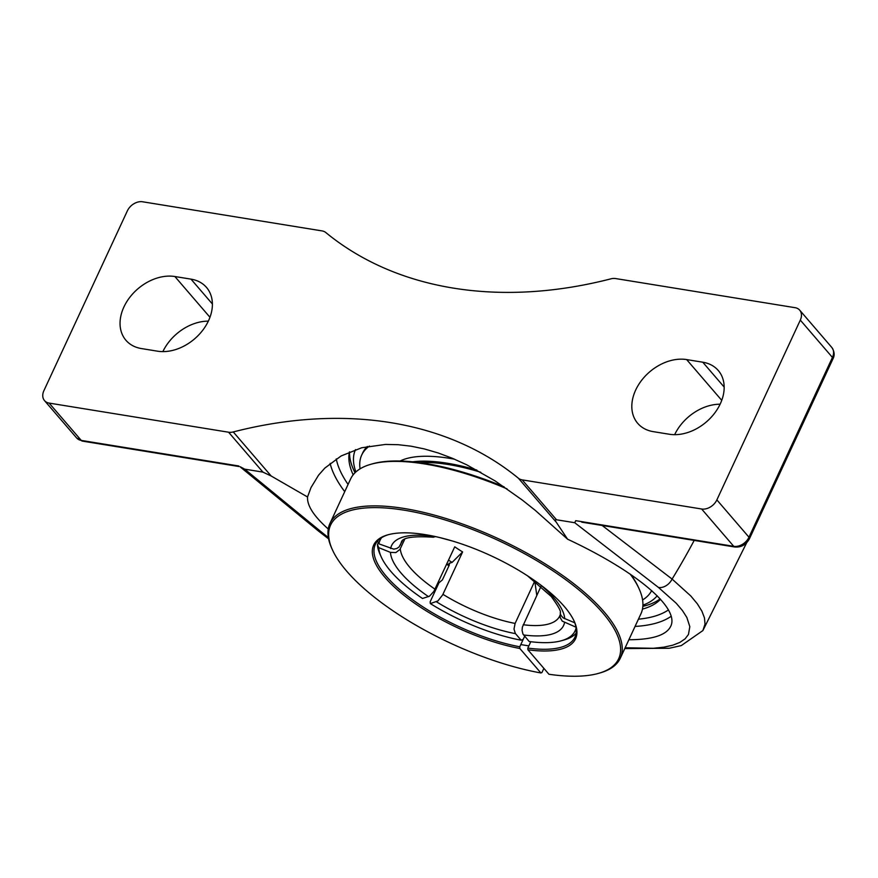<?xml version="1.0" encoding="UTF-8"?>
<svg xmlns="http://www.w3.org/2000/svg" width="878" height="878" viewBox="0 0 878 878"><rect width="100%" height="100%" fill="white"/><g stroke="black" fill="none" stroke-linecap="round" stroke-linejoin="round"><path stroke-width="1.32" d="M734.908 547.016C741.361 547.455 746.212 544.678 749.483 538.664A5.005 1.789 -155.1 0 0 748.978 537.215A12.709 9.329 139.3 0 1 733.745 546.325A5.005 2.886 99.2 0 0 734.908 547.016L581.752 522.158M746.717 542.67L702.883 630.58L705.012 624.06L704.485 617.947L701.917 611.176L697.341 603.823L690.81 595.986L672.098 579.074L602.143 525.472M240.199 466.745L244.721 469.159L262.917 472.112L271.181 476.008L307.53 496.981L311.021 487.553L318.549 475.185L324.838 468.084L341.114 455.956L361.703 447.758L385.519 444.433L398.206 444.696L411.134 446.2L424.425 448.954L438.232 452.982L452.389 458.294L466.712 464.802L495.181 480.957L522.432 500.153L535.251 510.359L567.583 539.191C636.704 571.501 680.077 608.202 670.671 626.398C666.259 635.222 652.321 639.667 628.878 639.744M208.338 321.139A42.517 31.213 -40.7 0 0 162.869 351.617M349.466 451.896A172.966 61.701 -155.1 0 0 349.071 454.102A172.966 61.701 -155.1 0 0 353.165 474.822M642.466 609.112A172.966 61.701 -155.1 0 0 660.541 599.279M749.483 538.664L832.937 358.882A5.005 1.789 -155.1 0 0 832.432 357.434L748.978 537.215L716.865 499.889L800.308 320.108A12.709 9.329 139.3 0 0 799.704 310.164A12.709 9.329 139.3 0 0 795.073 307.684L615.621 278.556A12.709 9.329 139.3 0 0 610.945 278.831A428.398 314.511 -40.7 0 1 453.333 288.105A428.398 314.511 -40.7 0 1 325.815 232.549A12.709 9.329 139.3 0 0 322.028 230.903L142.587 201.775A12.709 9.329 139.3 0 0 127.354 210.885L43.9 390.666A12.709 9.329 139.3 0 0 44.504 400.609L76.627 437.935A12.709 9.329 139.3 0 0 81.259 440.416L49.135 403.09A12.709 9.329 139.3 0 1 44.504 400.609M49.135 403.09L228.587 432.217L262.917 472.112M328.262 529.006C313.929 516.319 307.015 505.64 307.53 496.981M716.865 499.889A12.709 9.329 139.3 0 1 701.632 508.999L522.18 479.871A12.709 9.329 139.3 0 1 518.393 478.225L556.323 522.289C554.995 520.391 555.061 519.546 556.509 519.765L574.717 522.717L658.5 587.481L676.247 603.263L682.458 610.572L686.837 617.421L689.823 626.662L688.451 634.487L685.114 638.833L679.868 642.411L672.8 645.187L663.911 647.163L653.298 648.282L625.158 647.766M271.181 476.008L233.263 431.943A12.709 9.329 139.3 0 1 228.587 432.217M233.263 431.943A428.398 314.511 139.3 0 1 390.875 422.669A428.398 314.511 139.3 0 1 518.393 478.225M141.435 348.566A42.517 31.213 139.3 0 1 125.938 340.28A42.517 31.213 139.3 0 1 129.779 297.357A42.517 31.213 139.3 0 1 174.887 276.526L190.998 279.138A42.517 31.213 139.3 0 1 206.506 287.435A42.517 31.213 139.3 0 1 202.664 330.347A42.517 31.213 139.3 0 1 157.557 351.189L141.435 348.566M653.21 431.636A42.517 31.213 139.3 0 1 637.713 423.339A42.517 31.213 139.3 0 1 641.544 380.426A42.517 31.213 139.3 0 1 686.651 359.585L702.773 362.208A42.517 31.213 139.3 0 1 718.27 370.494A42.517 31.213 139.3 0 1 714.44 413.417A42.517 31.213 139.3 0 1 669.332 434.248L653.21 431.636M575.738 520.676L574.717 522.717M567.583 539.191L556.323 522.289M720.103 404.209A42.517 31.213 -40.7 0 0 674.644 434.676M543.877 668.367L541.935 672.537L540.892 672.954A158.797 56.653 24.9 0 1 332.4 549.749A158.797 56.653 24.9 0 1 498.474 540.541A158.797 56.653 24.9 0 1 598.642 673.338L600.113 672.91A160.048 57.092 -155.1 0 0 620.285 658.248A160.048 57.092 -155.1 0 0 604.064 611.79A160.048 57.092 -155.1 0 0 450.326 519.875A160.048 57.092 -155.1 0 0 329.941 523.475L350.607 478.971A160.048 57.092 24.9 0 1 370.779 464.308A160.048 57.092 24.9 0 1 507.045 488.881M630.206 574.113A160.048 57.092 24.9 0 1 639.129 588.864A160.048 57.092 24.9 0 1 640.951 613.744L620.285 658.248M639.129 588.864L638.493 587.47A158.797 56.653 -155.1 0 0 630.953 574.629M504.126 486.873A158.797 56.653 -155.1 0 0 372.25 463.88L370.779 464.308M329.941 523.475A160.048 57.092 -155.1 0 0 331.763 548.355L332.4 549.749M540.892 672.954L519.831 648.48L519.776 646.779L524.66 636.243L523.211 639.36L521.126 640.194L515.342 633.466L514.003 629.065L515.112 623.424L534.735 581.148M598.642 673.338A158.797 56.653 24.9 0 1 548.948 674.26L527.897 649.786A111.287 39.697 -155.1 0 0 574.3 621.47A111.287 39.697 -155.1 0 0 491.34 555.906A111.287 39.697 -155.1 0 0 387.714 534.867A111.287 39.697 -155.1 0 0 398.81 591.026A111.287 39.697 -155.1 0 0 519.831 648.48M446.628 564.302A110.035 39.258 -155.1 0 0 448.976 565.761M449.273 565.125A111.287 39.697 24.9 0 1 446.924 563.665M573.971 620.768A110.035 39.258 24.9 0 1 574.925 637.187A110.035 39.258 24.9 0 1 527.832 648.085L527.897 649.786M519.776 646.779A110.035 39.258 24.9 0 1 414.789 601.342A110.035 39.258 24.9 0 1 375.312 544.536A110.035 39.258 24.9 0 1 388.46 534.658M530.795 641.708L527.832 648.085M480.782 472.276A125.038 44.602 -155.1 0 0 448.493 464.55A125.038 44.602 -155.1 0 0 419.838 462.662M476.842 470.081A127.584 45.513 -155.1 0 0 447.374 463.244A127.584 45.513 -155.1 0 0 412.649 461.817M367.344 446.463A160.048 57.092 -155.1 0 0 362.702 452.905L361.703 455.056A160.048 57.092 -155.1 0 0 360.079 468.841M642.575 599.97A160.048 57.092 -155.1 0 0 651.674 590.587M369.44 446.068A160.048 57.092 -155.1 0 0 361.703 455.056M454.519 459.194A127.584 45.513 -155.1 0 0 449.646 458.338A127.584 45.513 -155.1 0 0 400.127 461.016M448.548 560.153A101.113 36.064 -155.1 0 0 452.104 562.403L449.086 563.314A107.423 38.325 -155.1 0 0 449.646 563.654M452.104 562.403L462.607 551.944L442.633 594.944L437.892 600.947L430.352 603.592L430.143 601.836L438.989 582.762L442.413 579.908L449.295 565.07L449.086 563.314M575.946 627.166L562.249 621.13L560.109 617.421L560.373 613.931M377.683 540.958L378.934 543.855L393.75 549.145L396.856 548.476L399.062 546.983L402.333 540.98M404.692 539.29L399.962 549.398L395.835 552.591L390.425 552.372L378.747 547.652A107.533 38.358 24.9 0 0 381.261 557.003A107.533 38.358 24.9 0 0 422.483 598.478L429.496 596.195L433.853 591.432L454.738 546.829A87.339 31.158 24.9 0 0 462.607 551.944M439.746 537.577L452.872 541.144M534.812 581.203L536.787 595.405M541.013 586.317L522.377 627.122L522.059 630.371L522.959 634.081L529.182 641.5A107.533 38.358 24.9 0 0 561.558 640.699L564.488 639.853A110.035 39.258 -155.1 0 0 576.1 633.225M527.448 575.759L551.252 596.502C558.452 606.402 561.426 611.856 560.197 612.866L560.855 615.237L563.138 617.882L574.772 622.809M378.747 547.652L377.43 544.612L378.374 542.56M576.078 627.968A107.533 38.358 24.9 0 1 561.558 640.699M377.43 544.612A110.035 39.258 -155.1 0 0 380.009 554.227L381.261 557.003M435.598 536.612L433.194 537.182L431.197 535.701M378.934 543.855A107.533 38.358 24.9 0 1 381.601 537.698M521.126 640.194A107.533 38.358 24.9 0 1 430.352 603.592M355.897 471.925A167.972 59.923 24.9 0 1 355.502 449.613M657.205 595.789A167.972 59.923 24.9 0 1 642.915 605.161M642.85 606.358A174.294 62.173 -155.1 0 0 660.157 598.862M349.554 451.863A174.294 62.173 -155.1 0 0 355.019 472.748M658.5 587.481A12.709 9.724 127.8 0 0 672.098 579.074A606.511 445.278 -40.7 0 0 694.191 540.409M238.794 465.988L81.259 440.416A5.005 2.886 -80.8 0 0 82.422 441.118L239.145 466.547M318.44 531.003A12.709 10.009 -50.8 0 0 318.703 531.223A12.709 10.009 -50.8 0 0 322.577 532.968L244.721 469.159M328.613 538.872L318.714 531.234A12.709 10.009 -50.8 0 0 318.714 531.234L240.506 467.151M701.632 508.999L733.745 546.325L576.209 520.753M799.704 310.164L831.828 347.49A12.709 9.329 139.3 0 1 832.432 357.434L800.308 320.108M668.432 609.914A187.343 66.827 24.9 0 1 638.416 619.188M348.072 484.415A187.343 66.827 24.9 0 1 336.274 458.887M635.057 626.431A192.337 68.616 -155.1 0 0 671.154 616.268M330.128 463.364A192.337 68.616 -155.1 0 0 344.714 491.658M328.361 537.512L322.577 532.968M556.509 519.765L522.18 479.871M209.963 317.287L174.887 276.526M212.388 303.997L190.998 279.138M721.738 400.346L686.651 359.585M724.163 387.066L702.773 362.208M560.098 614.885L559.747 615.983A87.339 31.158 24.9 0 1 523.178 624.73M523.551 634.959A94.846 33.836 -155.1 0 0 564.532 622.557M564.73 618.76A94.846 33.836 -155.1 0 0 553.985 597.962A94.846 33.836 -155.1 0 0 539.992 584.474M390.425 552.372A94.846 33.836 -155.1 0 0 428.53 596.656M435.06 589.215A87.339 31.158 24.9 0 1 400.28 548.794M515.112 623.424A87.339 31.158 24.9 0 1 442.929 594.329M400.478 544.986A87.339 31.158 24.9 0 1 401.312 542.428C402.091 537.61 412.792 535.876 433.436 537.226M431.603 536.162A94.846 33.836 -155.1 0 0 390.622 548.563M436.399 601.759A94.846 33.836 -155.1 0 0 515.496 633.653M831.828 347.49C834.473 351.573 834.846 355.37 832.937 358.882M82.422 441.118L76.627 437.935M702.872 630.58L681.284 645.593L669.19 648.271L624.785 648.557M528.852 645.89L520.786 644.584"/></g></svg>
